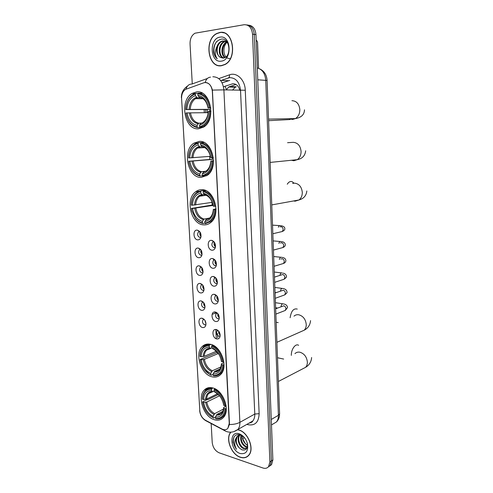 <?xml version="1.0" encoding="UTF-8"?>
<svg xmlns="http://www.w3.org/2000/svg" width="493" height="493" viewBox="0 0 493 493"><rect width="100%" height="100%" fill="white"/><g stroke="black" fill="none" stroke-linecap="round" stroke-linejoin="round"><path stroke-width="0.74" d="M212.686 387.923C209.285 387.079 206.468 387.812 204.231 390.123C196.966 397.05 203.794 416.998 214.424 419.74C218.054 420.782 221.067 420.018 223.458 417.429C230.607 410.262 223.193 390.092 212.686 387.923M199.197 141.392L193.854 143.204C181.948 150.531 187.858 178.041 201.169 177.406L207.313 175.317C219.003 167.663 212.384 139.987 199.197 141.392M201.84 189.694C199.591 189.651 197.539 190.329 195.678 191.74C184.832 199.135 191.081 224.709 203.763 224.863C206.296 225.024 208.601 224.26 210.677 222.571C221.326 214.868 214.393 189.121 201.84 189.694M210.295 344.274C207.115 343.639 204.422 344.397 202.216 346.548C194.279 353.647 201.058 374.563 212.076 376.812C215.503 377.632 218.399 376.825 220.772 374.397C228.579 367.045 221.184 345.92 210.295 344.274M196.491 91.92L192.091 93.43C179.051 100.572 184.499 130.337 198.506 128.809L203.757 126.997C216.563 119.509 210.388 89.572 196.491 91.92M197.736 239.869C193.151 239.684 192.566 229.553 197.188 230.139L197.348 230.151C200.127 231.137 201.317 233.454 200.916 237.096C200.361 238.982 199.301 239.906 197.736 239.869M199.727 231.655L198.414 231.993C197.009 234.409 197.496 236.227 199.868 237.447L200.897 237.17M198.741 257.716C194.174 257.432 193.595 247.394 198.198 248.071L198.223 248.071C201.045 249.002 202.284 251.307 201.927 254.98C201.391 256.878 200.324 257.79 198.741 257.716M200.62 249.489L199.369 249.852C198.026 252.225 198.525 254.024 200.867 255.251L201.933 254.967M199.739 275.408C195.259 275.032 194.581 265.246 199.086 265.838L199.203 265.844C202.007 266.799 203.252 269.086 202.931 272.715C202.401 274.613 201.341 275.513 199.739 275.408M201.495 267.175L200.318 267.557C199.036 269.887 199.548 271.661 201.847 272.894L202.95 272.611M200.731 292.941C196.343 292.485 195.555 282.976 199.955 283.438L200.195 283.463C202.968 284.449 204.213 286.729 203.923 290.291C203.406 292.195 202.346 293.076 200.731 292.941M199.955 283.438L202.364 284.701L201.261 285.096C200.035 287.388 200.552 289.144 202.826 290.377L203.96 290.106M201.711 310.319C197.416 309.789 196.522 300.539 200.811 300.89L201.181 300.927C203.923 301.95 205.168 304.212 204.903 307.718C204.404 309.622 203.338 310.491 201.711 310.319M203.233 302.073L202.198 302.486C201.021 304.729 201.557 306.473 203.794 307.712L204.952 307.441M202.678 327.543C198.476 326.939 197.49 317.942 201.668 318.188L202.155 318.231C204.872 319.291 206.111 321.547 205.877 324.992C205.384 326.902 204.318 327.746 202.678 327.543M204.084 319.304L203.128 319.717C202.001 321.923 202.543 323.648 204.755 324.893L205.938 324.634M212.052 250.216C207.319 249.969 206.758 239.715 211.528 240.362L211.633 240.374C214.455 241.305 215.712 243.591 215.404 247.252C214.862 249.279 213.746 250.271 212.052 250.216M214.104 241.872L212.637 242.236C211.25 244.676 211.762 246.506 214.172 247.726L215.379 247.357M213.007 268.284C208.323 267.939 207.726 257.845 212.446 258.517L212.495 258.517C215.342 259.423 216.63 261.703 216.359 265.363C215.835 267.397 214.714 268.371 213.007 268.284M214.93 259.922L213.543 260.316C212.218 262.707 212.742 264.519 215.114 265.745L216.359 265.37M213.956 286.186C209.377 285.755 208.65 275.963 213.253 276.493L213.444 276.511C216.261 277.454 217.549 279.722 217.308 283.321C216.797 285.355 215.681 286.31 213.956 286.186M215.749 277.818L214.443 278.231C213.173 280.579 213.709 282.372 216.051 283.598L217.327 283.228M214.899 303.928C210.412 303.417 209.58 293.908 214.061 294.309L214.387 294.339C217.173 295.319 218.461 297.581 218.251 301.118C217.746 303.152 216.63 304.089 214.899 303.928M216.563 295.547L215.336 295.979C214.122 298.29 214.671 300.058 216.982 301.297L218.282 300.933M215.829 321.51C211.442 320.925 210.499 311.675 214.868 311.964L215.324 312.007C218.085 313.03 219.367 315.28 219.175 318.755C218.689 320.789 217.573 321.707 215.829 321.51M217.364 313.129L216.224 313.573C215.065 315.84 215.626 317.591 217.9 318.835L219.219 318.484M216.754 338.938C212.458 338.278 211.423 329.281 215.669 329.466L216.254 329.521C218.984 330.575 220.266 332.818 220.1 336.244C219.619 338.272 218.504 339.172 216.754 338.938M215.669 329.466L218.152 330.55L217.105 331.006C216.002 333.231 216.569 334.969 218.812 336.22L220.149 335.881M213.524 258.825L213.592 260.298M201.027 236.511C199.801 235.266 199.499 233.836 200.115 232.209M202.05 254.259C200.842 253.069 200.509 251.676 201.045 250.068M203.054 271.846C201.871 270.712 201.514 269.357 201.97 267.785M204.047 289.274C202.9 288.195 202.512 286.883 202.888 285.348M205.02 306.547C203.911 305.512 203.51 304.255 203.806 302.764M205.975 323.654L204.718 320.037M215.472 246.864C214.03 245.588 213.672 244.053 214.406 242.273M216.445 264.827C215.022 263.607 214.634 262.116 215.275 260.353M217.401 282.625C216.014 281.46 215.595 280.012 216.137 278.286M218.344 300.262C216.994 299.152 216.55 297.747 217 296.059M219.268 317.732C217.968 316.679 217.499 315.329 217.863 313.684M220.174 335.049C218.935 334.038 218.448 332.744 218.719 331.16M203.701 82.824L204.891 82.553C209.137 82.695 211.626 85.677 212.36 91.507L229.239 423.413L227.865 428.312C226.318 429.958 224.364 430.192 221.998 429.027L205.371 420.202C202.148 418.181 200.294 415.057 199.819 410.817L181.584 98.631C181.492 94.373 182.792 91.297 185.485 89.406L203.701 82.824M239.82 90.385C238.637 85.936 236.283 83.718 232.776 83.748L223.489 86.768M226.232 89.954L228.752 86.996L235.931 84.445M232.413 90.151L235.297 87.236L236.301 86.793L229.732 86.546M219.779 32.476L217.019 33.382C203.812 39.187 207.812 68.231 221.388 65.748L224.907 64.577C237.872 58.445 233.275 29.321 219.779 32.476M219.712 65.624L220.55 65.809M230.761 432.176C225.135 438.4 231.272 454.595 240.331 457.276C243.813 458.391 246.642 457.72 248.817 455.273C254.671 449.068 248.127 432.299 239.013 429.988L237.688 429.674M205.741 82.534L206.111 82.559C209.143 83.144 211.238 85.659 212.397 90.09L229.448 423.302L229.399 424.51L227.865 428.312M268.235 467.013L270.078 465.62L271.39 460.881L254.252 34.399C253.642 28.551 251.147 25.383 246.777 24.909C251.147 25.383 253.642 28.551 254.252 34.399L271.39 460.881L270.078 465.62L268.235 467.013M211.164 423.549L212.212 442.437C212.865 447.496 215.188 450.953 219.169 452.82L262.911 467.986C265.271 468.744 267.163 468.288 268.58 466.625L269.893 461.873L252.527 34.171C251.757 27.713 248.934 24.57 244.06 24.73L195.037 33.197C191.66 35.206 189.996 38.768 190.045 43.877L192.27 83.909M247.301 456.463L247.85 456.241M223.212 32.593L222.349 32.612M269.726 466.014L271.569 464.622L272.875 459.895L255.959 34.633C255.356 28.797 252.872 25.642 248.503 25.168M224.056 32.834L223.193 32.766M221.382 65.575L224.857 64.423C237.688 58.359 233.146 29.531 219.786 32.649L217.049 33.542C203.985 39.292 207.941 68.034 221.382 65.575M230.342 58.568L227.988 58.334M227.723 58.217C222.965 56.22 222.528 46.139 227.137 42.213M224.833 57.613C220.371 54.92 221.166 44.308 226.706 42.01L226.811 41.96M225.178 57.422C221.135 54.477 221.955 44.647 227.131 42.213M223.619 58.038C217.894 57.145 217.592 44.345 223.982 41.695L225.498 41.227M223.871 57.977C218.467 56.51 218.522 44.321 224.666 41.776L225.831 41.375M220.316 57.367L223.058 58.119C231.772 57.681 230.348 37.548 221.271 39.132C215.879 40.636 213.327 45.005 213.623 52.233C214.178 55.13 215.392 57.33 217.253 58.827C214.788 55.327 214.72 51.173 217.062 46.373C215.959 51.358 217.043 55.025 220.316 57.367C215.589 54.939 216.205 43.84 221.918 41.461L224.481 40.931M217.062 46.373C217.888 44.043 219.28 42.38 221.221 41.381L222.842 40.894L227.236 42.299M220.001 37.135C208.847 38.399 210.123 63.141 221.166 61.15C232.462 60.368 231.309 34.756 220.001 37.135M220.556 65.643L221.4 65.748M217.253 58.827C212.951 55.617 212.662 45.837 217.049 41.196M258.579 68.293L257.543 42.115L256.724 40.525L256.194 40.444M247.769 456.105L248.293 455.84M230.952 432.164C225.227 438.228 231.285 454.466 240.325 457.14C243.77 458.237 246.568 457.578 248.719 455.15C254.511 449.012 248.041 432.416 239.019 430.13L237.571 429.797M247.511 445.345C245.046 444.002 243.376 441.703 242.488 438.45L242.217 435.455M242.457 438.314L245.483 443.879M247.203 447.41L245.939 447.102C241.515 444.44 239.888 440.452 241.046 435.146M247.326 446.978L246.537 446.744C242.309 444.285 240.627 440.446 241.484 435.227M246.753 448.427L243.548 448.556C239.142 447.077 236.289 438.45 239.487 435.171M246.814 448.328L244.146 448.192C239.9 446.757 236.997 438.591 239.851 435.116M244.158 437.328L240.301 434.734C235.303 433.852 232.93 436.447 233.171 442.523L236.504 449.32C234.212 445.05 234.15 441.192 236.313 437.747C235.266 441.284 236.252 444.674 239.271 447.909C235.962 443.675 235.457 439.75 237.755 436.126L238.47 435.498M236.313 437.747L237.151 436.478C238.372 435.227 239.881 434.826 241.675 435.276L242.199 435.436M239.271 447.909L241.816 449.782C246.155 450.805 247.954 448.519 247.215 442.924L247.443 443.743C246.13 439.158 243.671 435.96 240.06 434.142L239.197 433.809C228.851 430.136 229.904 450.491 240.146 453.505C246.007 454.472 248.435 451.218 247.443 443.743M236.504 449.32C233.423 445.117 232.641 440.927 234.163 436.767M202.635 127.391L197.662 127.595L197.163 126.917C191.173 125.764 187.439 121.118 185.972 112.983L187.094 112.909C188.443 120.107 191.771 124.248 197.071 125.321L198.839 123.188L200.99 123.133M208.194 112.663L187.094 112.909M207.343 112.669L207.189 109.508L185.775 109.557C186.299 101.244 189.491 96.061 195.351 94.027L195.438 95.642C190.255 97.497 187.408 102.106 186.896 109.477L209.741 109.329L209.765 111.356M201.317 97.861L197.218 97.756L195.438 95.642M200.152 127.471L203.8 125.937C207.966 122.868 210.215 118 210.554 111.326L209.574 111.363C208.896 119.904 205.587 125.043 199.647 126.793L200.152 127.471L203.165 127.379M210.967 111.326L210.554 111.326M185.972 112.983L185.953 113.014C187.476 121.549 191.383 126.405 197.662 127.595M195.351 94.027L195.783 93.331L192.886 94.545C188.418 97.651 186.046 102.667 185.756 109.594M195.783 93.331L198.106 93.387M199.647 126.793L199.56 125.191C204.811 123.57 207.75 118.986 208.385 111.449L209.574 111.363M197.071 125.321L197.163 126.917M186.896 109.477L185.775 109.557M208.385 111.449L208.274 111.523C207.676 118.073 205.094 122.091 200.528 123.583L199.56 125.191M201.323 123.053L200.528 123.583M202.327 93.202L198.285 93.103L197.853 93.793C203.991 94.73 207.836 99.407 209.389 107.831L210.375 107.794C208.767 98.945 204.737 94.046 198.285 93.103M210.375 107.794L210.794 107.794M209.389 107.831L208.2 107.918C206.789 100.486 203.369 96.32 197.939 95.42L197.853 93.793M210.819 108.035L208.2 107.918M197.939 95.42L199.474 97.423L200.589 97.589M209.741 109.329L207.189 109.508M202.574 175.859L200.331 176.112L199.831 175.483C193.897 174.011 190.199 169.265 188.751 161.266L189.86 161.254C191.192 168.341 194.489 172.568 199.745 173.924L201.483 171.693L205.359 171.287M212.156 157.631L212.329 159.43L189.86 161.254M198.063 143.371L198.494 142.656L194.698 144.233C190.822 147.179 188.77 151.727 188.536 157.883L188.554 157.914C189.084 149.854 192.252 145.004 198.063 143.371L198.149 144.954C193.016 146.446 190.187 150.766 189.669 157.902L210.437 156.324M202.222 146.766L199.807 146.852L198.149 144.954M188.751 161.266L209.802 159.449L209.63 156.386M198.494 142.656L203.461 142.44M202.789 176.137L207.288 174.263C210.899 171.361 212.84 166.954 213.118 161.045L212.15 161.088C211.472 169.352 208.188 174.158 202.296 175.508L202.789 176.137L206.795 175.687M213.531 161.008L213.118 161.045M188.733 161.229C190.23 169.623 194.1 174.584 200.331 176.112M202.296 175.508L202.21 173.949C207.417 172.679 210.338 168.396 210.973 161.094L212.15 161.088M199.745 173.924L199.831 175.483M189.669 157.902L188.554 157.914M210.973 161.094L213.537 160.743M203.948 171.706L202.21 173.949M203.911 142.409L200.971 142.582L200.546 143.297C206.629 144.572 210.437 149.354 211.972 157.637L212.939 157.594C211.355 148.892 207.362 143.882 200.971 142.582M212.939 157.594L213.346 157.563M211.972 157.637L210.794 157.655C209.396 150.34 206.006 146.082 200.633 144.88L200.546 143.297M200.633 144.88L202.068 146.674C206.444 147.549 209.309 151.178 210.671 157.575L210.794 157.655M202.068 146.674L202.851 146.822M209.802 159.449L212.329 159.43M204.909 223.113L202.931 223.489L202.438 222.916C199.819 222.325 197.502 220.772 195.481 218.257L191.95 210.942L191.463 208.422L192.566 208.477C193.878 215.459 197.145 219.761 202.358 221.394L204.071 219.065L209.55 218.054M213.105 205.415L192.566 208.477M200.713 191.549L201.138 190.816L196.571 192.689C193.213 195.456 191.444 199.579 191.253 205.057L191.278 205.15C191.802 197.329 194.951 192.8 200.713 191.549L200.799 193.096C195.703 194.248 192.899 198.285 192.381 205.205L212.249 202.346M204.416 194.606L202.346 194.797L200.799 193.096M191.463 208.422L212.193 205.039L212.021 202.383M210.154 222.737L210.511 222.707M205.371 223.662L210.603 221.523C213.715 218.806 215.386 214.819 215.62 209.568L214.665 209.624C213.987 217.629 210.727 222.115 204.885 223.082L205.371 223.662M216.039 209.5L215.62 209.568M191.438 208.323L191.962 211.016L195.635 218.627C197.748 221.265 200.176 222.885 202.931 223.489M201.138 190.816L204.977 190.292M204.885 223.082L204.805 221.56C209.963 220.63 212.859 216.63 213.494 209.562L214.665 209.624M202.358 221.394L202.438 222.916M192.381 205.205L191.278 205.15M213.494 209.562L216.033 208.792M206.512 219.225L204.805 221.56M205.741 190.594L203.591 190.89L203.171 191.623C209.205 193.225 212.976 198.1 214.486 206.259L215.447 206.203C213.882 197.638 209.932 192.535 203.591 190.89M215.447 206.203L215.835 206.142M214.486 206.259L213.321 206.203C211.941 198.999 208.588 194.661 203.258 193.176L203.171 191.623M203.258 193.176L204.601 194.772C209.001 195.937 211.867 199.665 213.192 205.969L213.321 206.203M204.601 194.772L205.248 194.926M212.193 205.039L213.038 205.076M213.118 374.366L211.257 375.204L209.63 374.255C204.675 371.346 201.551 366.607 200.238 360.044L200.158 359.489L201.23 359.742C202.487 366.379 205.655 370.921 210.721 373.38L212.341 370.767L220.864 366.989M218.368 353.493L204.373 359.354L201.23 359.742M209.198 345.759L209.599 344.971C207.097 344.786 204.965 345.556 203.208 347.288C201.15 349.438 200.059 352.396 199.948 356.174L199.979 356.457C200.515 349.395 203.591 345.833 209.198 345.759L209.279 347.189C204.318 347.3 201.582 350.474 201.058 356.71L204.207 356.322L216.482 351.244M211.965 348.009L210.511 348.335L209.279 347.189M200.158 359.489L217.462 352.304M220.112 373.774L221.511 373.503M209.525 344.132L208.36 344.946M213.629 375.808C216.359 376.122 218.67 375.29 220.568 373.324C222.46 371.235 223.483 368.394 223.625 364.802L222.7 364.875C222.029 372.073 218.849 375.58 213.173 375.389L213.629 375.808M224.038 364.623L223.625 364.802M204.57 369.935L209.993 374.631L211.257 375.204M209.599 344.971L210.942 344.434M213.173 375.389L213.093 373.977C218.109 374.076 220.938 370.952 221.573 364.604L222.7 364.875M210.721 373.38L210.794 374.785M201.058 356.71L199.979 356.457M221.573 364.604L221.431 363.828L223.927 362.571M219.86 369.066L214.72 371.358L213.093 373.977M212.84 345.149L211.984 345.488L211.589 346.289C217.444 348.871 221.092 354.029 222.54 361.763L223.465 361.696C221.961 353.573 218.14 348.169 211.984 345.488M223.465 361.696L223.804 361.548M222.54 361.763L221.406 361.498L221.129 359.958C219.829 354.843 217.29 351.059 213.5 348.606L211.663 347.719L211.589 346.289M221.265 360.814L221.406 361.498M211.663 347.719L213.21 348.939M215.441 417.109L213.611 418.07L213.155 417.694C207.59 414.798 204.09 409.732 202.66 402.504L202.611 402.189L203.677 402.498C204.922 409.036 208.058 413.639 213.081 416.314L214.683 413.633L223.52 409.054M219.576 395.768L206.789 402.06L203.677 402.498M211.596 389.316L211.99 388.502C209.285 388.164 207.035 388.934 205.236 390.813C203.449 392.798 202.506 395.485 202.407 398.886L202.444 399.225C202.98 392.373 206.031 389.069 211.596 389.316L211.67 390.709C206.752 390.536 204.034 393.476 203.51 399.527L206.616 399.096L217.536 393.784M214.104 391.417L212.834 391.713L211.67 390.709M202.611 402.189L202.58 401.844L207.097 399.638L207.917 399.613L218.368 394.505M223.095 416.493L224.37 416.197M210.992 387.609L209.987 388.453M215.965 418.791C218.88 419.272 221.302 418.458 223.224 416.345C224.87 414.422 225.757 411.846 225.88 408.617L224.974 408.697C224.297 415.673 221.147 418.914 215.509 418.415L215.965 418.791M226.293 408.401L225.88 408.617M208.619 414.49L213.611 418.07M211.99 388.502L213.019 388.016M215.509 418.415L215.435 417.035C220.414 417.405 223.218 414.521 223.853 408.37L224.974 408.697M213.081 416.314L213.155 417.694M203.51 399.527L202.444 399.225M223.853 408.37L223.705 407.446L226.133 406.016M222.799 411.335L217.037 414.342L215.435 417.035M215.028 388.829L213.962 389.957C219.767 392.804 223.384 398.036 224.814 405.659L225.726 405.579C224.241 397.58 220.457 392.101 214.356 389.15M225.726 405.579L226.047 405.412M224.814 405.659L223.693 405.332L223.495 404.198C222.041 398.245 219.052 394.043 214.541 391.584L214.042 391.362L213.962 389.957M223.458 404.032L223.693 405.332M214.042 391.362L215.077 392.274M215.349 244.442L214.424 244.497L215.367 246.796M216.205 262.288L215.355 262.344L216.421 264.815M217.031 279.981L216.279 280.024L217.407 282.581M217.832 297.513L217.197 297.55L218.344 300.151M218.609 314.891L218.109 314.928L219.262 317.541M219.36 332.122L219.009 332.146L220.155 334.753M200.947 234.335L200.263 234.372L201.039 236.393M201.865 251.966L201.249 252.003L202.062 254.092M202.759 269.449L202.222 269.48L203.067 271.618M203.627 286.772L203.184 286.803L204.047 288.972M204.466 303.953L204.145 303.971L205.002 306.147M205.285 320.986L205.932 323.137M244.442 437.667L242.599 438.752M226.472 89.492L224.968 86.263M218.8 78.609L229.455 74.837C236.769 71.923 245.039 79.829 245.274 90.244L259.145 413.67L254.782 414.052L240.529 90.41C239.506 82.066 235.87 77.814 229.633 77.647L222.214 80.026M259.145 413.67C258.751 422.335 254.955 425.995 247.763 424.658L246.894 424.356M223.495 429.606L225.665 431.233C229.886 432.922 233.947 432.343 237.848 429.489L252.736 421.04C252.65 421.872 251.43 422.569 249.07 423.123L252.736 421.04C254.197 419.29 254.875 416.961 254.782 414.052L239.875 422.347C239.986 425.33 239.308 427.714 237.848 429.489L233.916 431.621M210.505 77.161C207.861 77.407 206.08 79.194 205.168 82.528M229.399 424.51C233.583 424.535 237.078 423.814 239.875 422.347L223.896 89.88L212.397 90.09M199.838 411.094L181.56 97.799M205.168 420.085L207.343 421.521M207.387 78.486L191.913 84.038C189.041 84.044 187.069 85.739 186.009 89.128M199.671 410.558C200.103 414.97 202.081 418.317 205.593 420.591L225.967 431.357M212.834 76.748C219.132 76.914 222.818 81.296 223.896 89.88L245.274 90.244M269.893 461.873L272.875 459.895M252.527 34.171L255.959 34.633M229.455 74.837C229.689 76.84 229.159 77.912 227.877 78.042M229.756 80.39L222.133 82.861M220.525 80.328L228.358 80.704M204.133 109.52L204.305 112.694M214.88 311.964L214.954 313.332M215.811 329.466L216.304 338.808M272.863 424.103L276.425 421.983C277.824 420.282 278.49 418.058 278.416 415.303L265.727 80.211C265.111 73.469 262.301 69.371 257.284 67.917M257.759 79.798L267.083 80.458M259.996 68.989C264.353 71.202 266.719 75.016 267.083 80.427L279.599 413.83L278.416 415.303L271.267 419.475M271.489 424.917L276.425 421.983C278.052 420.406 279.063 418.44 279.457 416.092L279.593 413.67M291.936 100.689C296.552 100.917 299.177 103.894 299.83 109.619C299.787 113.692 298.327 116.681 295.449 118.579L292.534 119.479L289.212 118.708M290.137 119.534L268.593 120.693M190.458 112.792C191.641 118.758 194.433 122.221 198.839 123.188M197.453 97.793L195.536 98.649C192.344 100.855 190.588 104.43 190.261 109.366M189.269 112.823C190.495 119.09 193.416 122.72 198.044 123.718M196.596 97.263C192.085 98.933 189.577 102.975 189.078 109.391M208.095 108.004C206.814 101.558 203.819 97.904 199.092 97.047M202.068 98.144L199.948 97.577M292.793 142.36L293.261 142.329C297.827 142.76 300.434 145.792 301.075 151.425C301.063 155.092 299.799 157.834 297.279 159.67L293.84 160.743L291.406 160.262M287.567 142.705L292.515 142.378M193.182 161.082C194.347 166.954 197.114 170.492 201.483 171.693M200.133 146.896L197.551 148.042C194.784 150.137 193.268 153.366 192.991 157.735M203.165 172.291C207.695 171.108 210.252 167.349 210.856 161.014M192.011 161.156C193.219 167.33 196.115 171.034 200.7 172.279M199.289 146.446C194.815 147.801 192.325 151.591 191.82 157.803M210.677 157.581C209.414 151.234 206.444 147.499 201.766 146.384M203.856 147.154L202.605 146.834M292.614 183.421L294.549 183.137C299.085 183.766 301.667 186.853 302.301 192.393C302.308 195.696 301.211 198.217 299.017 199.967L295.122 201.187L293.618 200.947M287.265 184.209C288.762 181.794 290.463 180.993 292.386 181.812L294.013 183.217M195.844 208.256C196.997 214.036 199.739 217.641 204.071 219.065M202.746 194.846L199.591 196.226C197.206 198.192 195.894 201.107 195.659 204.983M205.741 219.86C210.228 218.972 212.773 215.459 213.37 209.328M194.692 208.366C195.881 214.449 198.753 218.226 203.301 219.699M201.92 194.47C197.483 195.53 195.012 199.067 194.507 205.094M213.198 205.975C211.953 199.727 209.014 195.918 204.373 194.556M205.532 195.012L205.199 194.932M293.988 316.161C295.307 314.959 296.885 314.497 298.727 314.768C303.127 315.995 305.635 319.236 306.245 324.486C306.276 326.871 305.598 328.776 304.206 330.199L300.699 331.758M290.118 317.738C291.209 311.028 293.594 308.143 297.267 309.08M204.373 359.354C205.482 364.863 208.138 368.672 212.341 370.767M210.548 348.354L206.604 350.116C205.156 351.632 204.361 353.697 204.207 356.322M213.987 372.147C218.35 372.16 220.833 369.417 221.425 363.914M203.27 359.588C204.416 365.381 207.196 369.368 211.614 371.556M210.332 348.206C206.019 348.354 203.609 351.139 203.098 356.556M214.72 371.358C216.606 371.482 218.214 370.859 219.539 369.491C220.426 368.721 221.055 366.86 221.425 363.908M218.997 354.473L214.233 349.482L212.723 348.736M294.956 353.629C296.299 352.329 297.951 351.86 299.91 352.218C304.28 353.617 306.763 356.895 307.367 362.065C307.404 364.241 306.806 365.997 305.586 367.334L302.585 368.893M291.326 355.379C291.086 349.266 295.597 343.134 298.622 345.303M206.789 402.06C207.88 407.495 210.511 411.353 214.683 413.633M212.779 391.676L208.705 393.482C207.454 394.875 206.758 396.742 206.616 399.096M216.316 415.168C220.642 415.42 223.107 412.887 223.699 407.557C223.384 410.114 222.854 411.76 222.103 412.481C220.759 413.96 219.065 414.576 217.037 414.342M205.698 402.331C206.826 408.038 209.58 412.08 213.962 414.459M212.711 391.627C208.434 391.528 206.037 394.11 205.526 399.361M219.595 395.793L214.541 391.584M279.987 226.866L280.936 226.651C282.298 226.928 283.044 227.908 283.167 229.59L282.329 231.507L280.862 231.858M278.366 227.236C278.828 225.849 279.494 225.326 280.363 225.658C282.964 225.886 285.194 227.063 284.794 228.869C284.997 229.676 284.178 230.551 282.329 231.507L272.839 233.75M280.425 243.018L281.503 242.741C282.865 243.037 283.611 244.023 283.734 245.693L282.939 247.541L281.54 247.917M278.884 243.413C279.315 241.841 280.006 241.219 280.961 241.558C281.417 241.706 285.034 241.545 285.342 244.873C285.268 245.976 284.467 246.864 282.939 247.541L273.449 250.08M280.862 259.047L282.07 258.702C283.426 259.016 284.165 260.008 284.288 261.666L283.537 263.453L274.059 266.282M279.414 259.466C279.808 257.703 280.517 256.989 281.552 257.328C281.786 257.438 285.657 257.401 285.891 260.754C285.687 262.023 284.905 262.923 283.537 263.453M274.465 277.121L282.631 274.533C283.98 274.872 284.72 275.864 284.843 277.516L284.134 279.235L282.871 279.654M279.95 275.371C280.301 273.449 281.028 272.647 282.138 272.968C282.15 273.036 286.267 273.128 286.433 276.505C286.877 276.795 286.106 277.707 284.134 279.235L274.663 282.353M275.063 293.021L283.185 290.235C284.535 290.599 285.268 291.597 285.392 293.236L284.72 294.9L283.524 295.325M280.505 291.116C280.807 289.058 281.546 288.183 282.717 288.491C282.489 288.479 286.938 288.787 286.969 292.127C287.431 292.349 286.679 293.273 284.72 294.9L275.26 298.296M275.655 308.784L283.74 305.82C285.083 306.202 285.817 307.207 285.934 308.828L285.299 310.436L284.171 310.88M281.053 306.732C281.312 304.545 282.058 303.602 283.29 303.891C285.922 304.267 287.327 305.512 287.505 307.632L285.299 310.436L275.858 314.115M209.642 387.584L204.231 390.123M197.077 143.019L193.854 143.204M199.203 191.253L195.678 191.74M208.533 344.046L202.216 346.548M195.154 93.504L192.091 93.43M201.464 267.169L199.086 265.838M203.202 302.049L200.811 300.89M204.022 319.242L201.668 318.188M214.782 259.903L212.446 258.517M215.638 277.805L213.253 276.493M216.482 295.547L214.061 294.309M217.327 313.129L214.868 311.964M199.776 231.716L198.414 231.993M200.663 249.55L199.369 249.852M201.551 267.231L200.318 267.557M202.42 284.757L201.261 285.096M203.282 302.135L202.198 302.486M204.139 319.359L203.128 319.717M214.122 241.897L212.637 242.236M214.954 259.947L213.543 260.316M215.774 277.842L214.443 278.231M216.587 295.578L215.336 295.979M217.395 313.16L216.224 313.573M218.196 330.587L217.105 331.006M228.752 86.996L235.297 87.236M213.925 241.841L211.633 240.374M200.559 249.483L198.223 248.071M199.64 231.636L197.348 230.151M181.399 97.891C181.258 92.918 183.316 88.962 187.58 86.016M268.58 466.625L271.569 464.622M205.655 109.514L205.821 112.681M212.569 240.646L212.582 240.985M214.473 276.838L214.535 278.027M215.416 294.685L215.466 295.634M216.347 312.371L216.372 312.839M217.271 329.903L217.296 330.372M217.456 333.416L217.684 337.705M224.666 41.776L223.982 41.695M221.918 41.461L221.221 41.381M249.088 454.922L248.719 455.15M237.755 436.126L237.151 436.478M241.052 435.029L240.06 434.142M268.537 119.127L295.449 118.579C301.297 117.568 304.317 114.647 304.495 109.816M203.091 98.766L195.536 98.649L197.218 97.756M205.156 125.894L203.8 125.937M199.474 97.423C203.825 97.996 206.696 101.521 208.089 108.01M270.158 162.419L297.279 159.67C302.252 158.709 305.05 155.757 305.672 150.796M204.706 147.573L197.551 148.042L199.807 146.852M208.687 174.109L207.288 174.263M206.924 170.387L207.461 169.894M271.754 204.915L299.017 199.967C303.731 198.617 306.338 195.616 306.825 190.97M206.191 195.265L199.591 196.226L202.346 194.797M212.033 221.246L210.603 221.523M195.481 218.257L195.635 218.627M210.043 217.684L211.263 216.242M278.194 322.601L276.16 322.243M276.912 342.315L304.206 330.199C308.045 328.196 310.159 325.004 310.553 320.61M210.819 348.409L206.604 350.116C207.257 349.106 208.557 348.514 210.511 348.335M222.084 372.634L220.568 373.324M209.63 374.255L209.993 374.631M212.773 348.779L214.233 349.482L213.5 348.606M221.037 359.613L221.129 359.958M283.66 359.07L277.491 357.739M278.385 381.471L305.586 367.334C309.308 365.079 311.317 361.807 311.613 357.517M212.434 391.701L208.705 393.482C209.26 392.422 210.634 391.83 212.834 391.713M224.746 415.537L223.224 416.345M279.537 225.603L272.512 225.141M280.166 241.49L273.104 240.898M280.782 257.247L273.695 256.526M281.398 272.882L274.274 272.031M276.185 292.626L275.045 292.466M282.002 288.393L274.854 287.419M277.577 308.051L275.618 307.737M282.606 303.787L275.427 302.684M216.452 312.808L212.113 314.318"/></g></svg>
